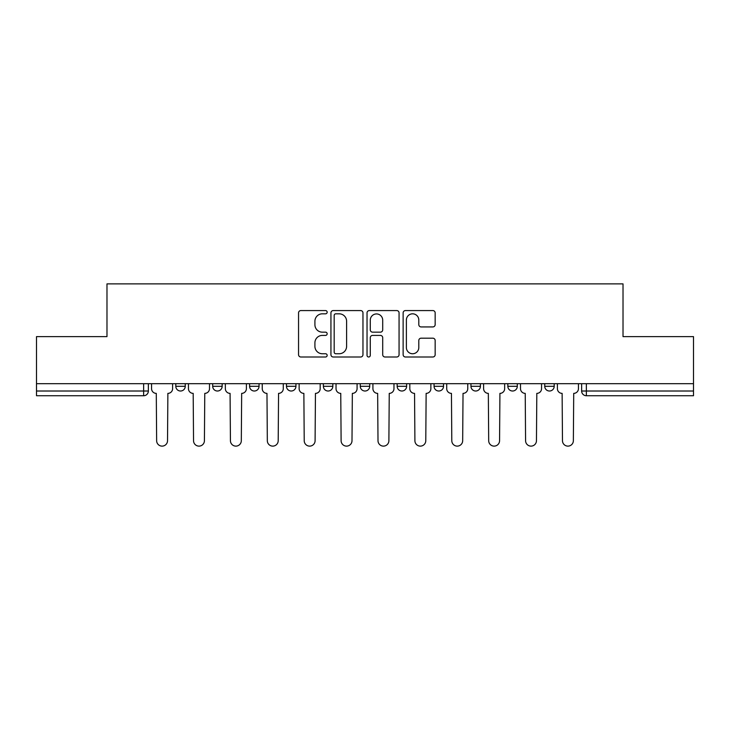 <?xml version="1.0" encoding="UTF-8"?>
<svg xmlns="http://www.w3.org/2000/svg" width="730" height="730" viewBox="0 0 730 730"><rect width="100%" height="100%" fill="white"/><g stroke="black" fill="none" stroke-linecap="round" stroke-linejoin="round"><path stroke-width="1.09" d="M327.159 312.194A1.624 1.624 0 0 0 325.534 310.569L300.87 310.569A2.318 2.318 0 0 0 298.552 312.887L298.552 354.671A2.318 2.318 0 0 0 300.87 356.997L325.534 356.997A1.624 1.624 0 0 0 327.159 355.373A1.624 1.624 0 0 0 325.534 353.749L322.341 353.749A7.428 7.428 0 0 1 314.913 346.321L314.913 342.835A7.428 7.428 0 0 1 322.341 335.408L325.534 335.408A1.624 1.624 0 0 0 327.159 333.783A1.624 1.624 0 0 0 325.534 332.159L322.341 332.159A7.428 7.428 0 0 1 314.913 324.731L314.913 321.246A7.428 7.428 0 0 1 322.341 313.818L325.534 313.818A1.624 1.624 0 0 0 327.159 312.194M470.95 383.688L470.95 386.289L480.413 386.289A4.727 4.727 0 0 1 475.686 391.015A4.727 4.727 0 0 1 470.95 386.289L470.95 383.688M397.166 383.688L397.166 386.289L406.628 386.289A4.727 4.727 0 0 1 401.892 391.015A4.727 4.727 0 0 1 397.166 386.289L397.166 383.688M360.273 383.688L360.273 386.289L369.727 386.289A4.727 4.727 0 0 1 365 391.015A4.727 4.727 0 0 1 360.273 386.289L360.273 383.688M286.479 383.688L286.479 386.289L295.942 386.289A4.727 4.727 0 0 1 291.215 391.015A4.727 4.727 0 0 1 286.479 386.289L286.479 383.688M432.844 326.93A2.318 2.318 0 0 0 435.162 324.613L435.162 312.887A2.318 2.318 0 0 0 432.844 310.569L405.451 310.569A2.318 2.318 0 0 0 403.133 312.887L403.133 354.671A2.318 2.318 0 0 0 405.451 356.997L432.844 356.997A2.318 2.318 0 0 0 435.162 354.671L435.162 340.518A2.318 2.318 0 0 0 432.844 338.191L421.119 338.191A2.318 2.318 0 0 0 418.801 340.518L418.801 347.535A6.214 6.214 0 0 1 412.587 353.749A6.214 6.214 0 0 1 406.382 347.535L406.382 320.032A6.214 6.214 0 0 1 412.587 313.818A6.214 6.214 0 0 1 418.801 320.032L418.801 324.613A2.318 2.318 0 0 0 421.119 326.93L432.844 326.93M36.5 383.688L36.5 336.621L106.981 336.621L106.981 283.879L623.019 283.879L623.019 336.621L693.5 336.621L693.5 383.688L36.5 383.688L36.5 391.015L148.363 391.015L148.363 383.688L148.363 391.015A4.727 4.727 0 0 1 143.637 395.742L36.5 395.742L36.5 391.015M362.965 312.887A2.318 2.318 0 0 0 360.647 310.569L333.254 310.569A2.318 2.318 0 0 0 330.936 312.887L330.936 354.671A2.318 2.318 0 0 0 333.254 356.997L360.647 356.997A2.318 2.318 0 0 0 362.965 354.671L362.965 312.887M369.353 310.569L396.746 310.569A2.318 2.318 0 0 1 399.064 312.887L399.064 354.671A2.318 2.318 0 0 1 396.746 356.997L385.02 356.997A2.318 2.318 0 0 1 382.702 354.671L382.702 337.725A2.318 2.318 0 0 0 380.376 335.408L372.601 335.408A2.318 2.318 0 0 0 370.283 337.725L370.283 355.373A1.624 1.624 0 0 1 368.659 356.997A1.624 1.624 0 0 1 367.035 355.373L367.035 312.887A2.318 2.318 0 0 1 369.353 310.569M581.637 383.688L581.637 391.015L693.5 391.015L693.5 395.742L586.363 395.742A4.727 4.727 0 0 1 581.637 391.015M693.5 383.688L693.5 391.015M554.198 383.688L554.198 386.289A4.727 4.727 0 0 1 549.471 391.015A4.727 4.727 0 0 1 544.744 386.289L554.198 386.289M544.744 383.688L544.744 386.289M517.305 383.688L517.305 386.289A4.727 4.727 0 0 1 512.579 391.015A4.727 4.727 0 0 1 507.843 386.289L517.305 386.289L517.305 383.688M507.843 383.688L507.843 386.289M480.413 383.688L480.413 386.289M443.521 383.688L443.521 386.289A4.727 4.727 0 0 1 438.785 391.015A4.727 4.727 0 0 1 434.058 386.289L443.521 386.289L443.521 383.688M434.058 383.688L434.058 386.289M406.628 383.688L406.628 386.289L406.628 383.688M369.727 386.289L369.727 383.688L369.727 386.289A4.727 4.727 0 0 1 365 391.015M332.834 383.688L332.834 386.289A4.727 4.727 0 0 1 328.108 391.015A4.727 4.727 0 0 1 323.372 386.289A4.727 4.727 0 0 0 328.108 391.015A4.727 4.727 0 0 0 332.834 386.289L332.834 383.688M323.372 383.688L323.372 386.289L332.834 386.289M295.942 383.688L295.942 386.289M259.05 383.688L259.05 386.289A4.727 4.727 0 0 1 254.314 391.015A4.727 4.727 0 0 1 249.587 386.289A4.727 4.727 0 0 0 254.314 391.015A4.727 4.727 0 0 0 259.05 386.289L249.587 386.289L249.587 383.688M212.695 383.688L212.695 386.289L222.157 386.289L222.157 383.688L222.157 386.289A4.727 4.727 0 0 1 217.421 391.015A4.727 4.727 0 0 1 212.695 386.289A4.727 4.727 0 0 0 217.421 391.015M175.802 383.688L175.802 386.289L185.256 386.289L185.256 383.688L185.256 386.289A4.727 4.727 0 0 1 180.529 391.015A4.727 4.727 0 0 1 175.802 386.289A4.727 4.727 0 0 0 180.529 391.015M143.637 383.688L143.637 395.742A4.727 4.727 0 0 0 148.363 391.015M335.809 313.818A1.624 1.624 0 0 0 334.185 315.442L334.185 352.125A1.624 1.624 0 0 0 335.809 353.749L339.176 353.749A7.428 7.428 0 0 0 346.604 346.321L346.604 321.246A7.428 7.428 0 0 0 339.176 313.818L335.809 313.818M382.702 320.141A6.214 6.214 0 0 0 376.488 313.937A6.214 6.214 0 0 0 370.283 320.141L370.283 329.832A2.318 2.318 0 0 0 372.601 332.159L380.376 332.159A2.318 2.318 0 0 0 382.702 329.832L382.702 320.141M151.557 383.688L151.557 388.652A4.727 4.727 0 0 0 156.284 393.379L156.64 440.683A5.438 5.438 0 0 0 162.078 446.121A5.438 5.438 0 0 0 167.526 440.683L167.873 393.379A4.727 4.727 0 0 0 172.608 388.652L172.608 383.688M188.45 383.688L188.45 388.652A4.727 4.727 0 0 0 193.185 393.379L193.541 440.683A5.438 5.438 0 0 0 198.98 446.121A5.438 5.438 0 0 0 204.418 440.683L204.774 393.379A4.727 4.727 0 0 0 209.501 388.652L209.501 383.688M225.342 383.688L225.342 388.652A4.727 4.727 0 0 0 230.078 393.379L230.434 440.683A5.438 5.438 0 0 0 235.872 446.121A5.438 5.438 0 0 0 241.311 440.683L241.666 393.379A4.727 4.727 0 0 0 246.393 388.652L246.393 383.688M262.243 383.688L262.243 388.652A4.727 4.727 0 0 0 266.97 393.379L267.326 440.683A5.438 5.438 0 0 0 272.764 446.121A5.438 5.438 0 0 0 278.203 440.683L278.559 393.379A4.727 4.727 0 0 0 283.286 388.652L283.286 383.688M299.136 383.688L299.136 388.652A4.727 4.727 0 0 0 303.863 393.379L304.218 440.683A5.438 5.438 0 0 0 309.657 446.121A5.438 5.438 0 0 0 315.095 440.683L315.451 393.379A4.727 4.727 0 0 0 320.187 388.652L320.187 383.688M336.028 383.688L336.028 388.652A4.727 4.727 0 0 0 340.755 393.379L341.111 440.683A5.438 5.438 0 0 0 346.549 446.121A5.438 5.438 0 0 0 351.997 440.683L352.344 393.379A4.727 4.727 0 0 0 357.079 388.652L357.079 383.688M372.921 383.688L372.921 388.652A4.727 4.727 0 0 0 377.656 393.379L378.003 440.683A5.438 5.438 0 0 0 383.451 446.121A5.438 5.438 0 0 0 388.889 440.683L389.245 393.379A4.727 4.727 0 0 0 393.972 388.652L393.972 383.688M409.813 383.688L409.813 388.652A4.727 4.727 0 0 0 414.549 393.379L414.905 440.683A5.438 5.438 0 0 0 420.343 446.121A5.438 5.438 0 0 0 425.782 440.683L426.137 393.379A4.727 4.727 0 0 0 430.864 388.652L430.864 383.688M446.714 383.688L446.714 388.652A4.727 4.727 0 0 0 451.441 393.379L451.797 440.683A5.438 5.438 0 0 0 457.236 446.121A5.438 5.438 0 0 0 462.674 440.683L463.03 393.379A4.727 4.727 0 0 0 467.757 388.652L467.757 383.688M483.607 383.688L483.607 388.652A4.727 4.727 0 0 0 488.333 393.379L488.689 440.683A5.438 5.438 0 0 0 494.128 446.121A5.438 5.438 0 0 0 499.566 440.683L499.922 393.379A4.727 4.727 0 0 0 504.658 388.652L504.658 383.688M520.499 383.688L520.499 388.652A4.727 4.727 0 0 0 525.226 393.379L525.582 440.683A5.438 5.438 0 0 0 531.02 446.121A5.438 5.438 0 0 0 536.459 440.683L536.815 393.379A4.727 4.727 0 0 0 541.551 388.652L541.551 383.688M557.392 383.688L557.392 388.652A4.727 4.727 0 0 0 562.127 393.379L562.474 440.683A5.438 5.438 0 0 0 567.922 446.121A5.438 5.438 0 0 0 573.36 440.683L573.716 393.379A4.727 4.727 0 0 0 578.443 388.652L578.443 383.688M586.363 383.688L586.363 395.742"/></g></svg>
